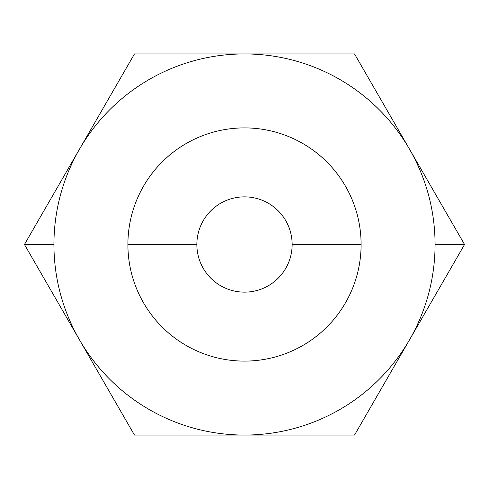 <?xml version="1.0" encoding="UTF-8"?>
<svg xmlns="http://www.w3.org/2000/svg" width="489" height="489" viewBox="0 0 489 489"><rect width="100%" height="100%" fill="white"/><g stroke="black" fill="none" stroke-linecap="round" stroke-linejoin="round"><path stroke-width="0.73" d="M53.931 244.5L24.45 244.5L79.462 339.782A190.569 190.569 0 0 1 79.462 149.218L24.45 244.5L53.931 244.5A190.569 190.569 0 0 0 79.462 339.782L134.475 435.069L354.525 435.069L464.55 244.5L435.069 244.5A190.569 190.569 0 0 1 79.462 339.782L24.45 244.5L79.462 149.218A190.569 190.569 0 0 1 244.5 53.931L134.475 53.931L79.462 149.218L134.475 53.931L244.5 53.931A190.569 190.569 0 0 1 435.069 244.5L464.55 244.5L354.525 53.931L244.5 53.931L354.525 53.931L464.55 244.5L354.525 435.069L134.475 435.069L79.462 339.782A190.569 190.569 0 0 0 435.069 244.5A190.569 190.569 0 0 0 79.462 149.218A190.569 190.569 0 0 0 53.931 244.5M292.141 244.5A47.641 47.641 0 0 0 244.5 196.859A47.641 47.641 0 0 0 196.859 244.5A47.641 47.641 0 0 1 244.5 196.859A47.641 47.641 0 0 1 292.141 244.5L361.102 244.5A116.602 116.602 0 0 0 244.5 127.898A116.602 116.602 0 0 0 127.898 244.5L196.859 244.5L127.898 244.5A116.602 116.602 0 0 0 244.5 361.102A116.602 116.602 0 0 0 361.102 244.5L292.141 244.5A47.641 47.641 0 0 1 244.5 292.141A47.641 47.641 0 0 1 196.859 244.5A47.641 47.641 0 0 0 244.5 292.141A47.641 47.641 0 0 0 292.141 244.5M127.898 244.5A116.602 116.602 0 0 1 244.5 127.898A116.602 116.602 0 0 1 361.102 244.5A116.602 116.602 0 0 1 244.5 361.102A116.602 116.602 0 0 1 127.898 244.5"/></g></svg>
